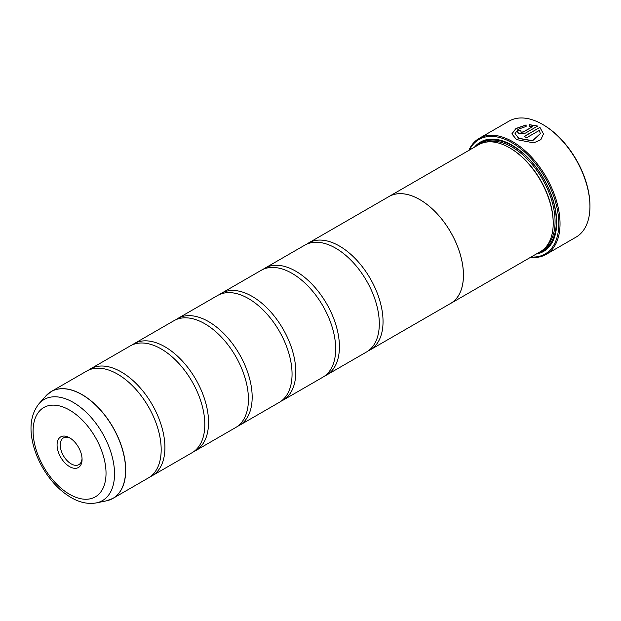 <?xml version="1.0" encoding="UTF-8"?>
<svg xmlns="http://www.w3.org/2000/svg" width="621" height="621" viewBox="0 0 621 621"><rect width="100%" height="100%" fill="white"/><g stroke="black" fill="none" stroke-linecap="round" stroke-linejoin="round"><path stroke-width="0.93" d="M106.424 500.844A61.673 35.607 -120 0 0 123.68 454.347A61.673 35.607 -120 0 0 81.988 394.669A61.673 35.607 -120 0 0 45.861 395.957L39.076 403.619A58.374 33.705 60 0 1 73.262 402.4A58.374 33.705 60 0 1 112.727 458.88A58.374 33.705 60 0 1 96.395 502.894L106.424 500.844L112.929 498.399L148.403 477.922A61.696 35.622 -120 0 0 160.14 438.147A61.696 35.622 -120 0 0 127.026 380.782A61.696 35.622 -120 0 0 117.555 374.114A61.696 35.622 -120 0 0 86.707 371.063L51.233 391.54A61.696 35.622 60 0 1 82.081 394.599A61.696 35.622 60 0 1 122.384 448.967A61.696 35.622 60 0 1 112.929 498.399A61.696 35.622 60 0 1 109.87 499.843M150.22 476.742A61.696 35.622 -120 0 0 152.145 475.764L192.029 452.732A61.696 35.622 -120 0 0 203.766 412.957A61.696 35.622 -120 0 0 170.651 355.6A61.696 35.622 -120 0 0 161.181 348.932A61.696 35.622 -120 0 0 130.332 345.874L90.449 368.905A61.696 35.622 -120 0 0 88.632 370.077M193.837 451.552A61.696 35.622 -120 0 0 195.77 450.574L235.654 427.551A61.696 35.622 -120 0 0 247.391 387.776A61.696 35.622 -120 0 0 214.276 330.411A61.696 35.622 -120 0 0 204.806 323.743A61.696 35.622 -120 0 0 173.958 320.692L134.074 343.716A61.696 35.622 -120 0 0 132.257 344.896M237.463 426.371A61.696 35.622 -120 0 0 239.395 425.385L279.279 402.361A61.696 35.622 -120 0 0 291.016 362.586A61.696 35.622 -120 0 0 257.901 305.221A61.696 35.622 -120 0 0 248.431 298.554A61.696 35.622 -120 0 0 217.583 295.503L177.699 318.526A61.696 35.622 -120 0 0 175.883 319.706M281.088 401.182A61.696 35.622 -120 0 0 283.013 400.203L322.904 377.172A61.696 35.622 -120 0 0 334.641 337.397A61.696 35.622 -120 0 0 301.527 280.04A61.696 35.622 -120 0 0 292.056 273.372A61.696 35.622 -120 0 0 261.208 270.314L221.324 293.345A61.696 35.622 -120 0 0 219.508 294.517M324.713 376A61.696 35.622 -120 0 0 326.638 375.014L366.53 351.991A61.696 35.622 -120 0 0 378.267 312.216A61.696 35.622 -120 0 0 345.144 254.851A61.696 35.622 -120 0 0 335.682 248.183A61.696 35.622 -120 0 0 304.833 245.132L264.95 268.156A61.696 35.622 -120 0 0 263.133 269.335M511.859 133.934L515.989 128.625L526.096 125.069M515.026 133.585L518.729 138.421L532.515 140.858L540.324 133.608L532.515 140.711L518.729 138.273L515.026 133.585L518.178 129.246L526.096 126.459L526.096 124.93L515.942 128.508L511.859 133.864L516.493 139.57L533.726 142.884L540.837 139.686L543.491 133.895L539.921 127.352L524.318 136.356A66.983 38.673 60 0 1 526.554 137.777L539.323 130.402L540.324 133.608M524.442 136.426L539.921 127.352M539.921 127.491L543.491 133.895M520.965 131.039L520.965 132.195L523.2 132.094L532.616 126.661L523.2 131.947L520.965 132.056L520.965 130.899A66.983 38.673 -120 0 0 518.729 129.975L517.34 131.737L518.729 133.344L525.436 133.119L537.685 126.055L529.255 124.627L529.255 126.218L532.616 126.513M520.965 132.056L520.965 130.899M543.212 124.774L542.583 124.41L543.212 124.767A66.098 38.16 60 0 1 543.212 124.774A66.098 38.16 60 0 1 589.95 205.73L589.95 206.444A66.983 38.673 -120 0 0 542.583 124.41L542.583 124.41A66.983 38.673 -120 0 0 509.096 121.095L479.179 138.367A66.983 38.673 60 0 1 512.674 141.681A66.983 38.673 60 0 1 556.432 200.707A66.983 38.673 60 0 1 546.162 254.385A66.983 38.673 60 0 1 530.52 257.335M546.162 254.385L576.078 237.113A66.983 38.673 -120 0 0 589.95 206.444M69.568 437.766A17.667 10.2 -120 0 0 57.07 444.985A17.667 10.2 -120 0 0 69.568 466.627A17.667 10.2 -120 0 0 82.065 459.408A17.667 10.2 -120 0 0 69.568 437.766L69.568 437.766M70.39 438.271A15.424 8.904 -120 0 0 63.443 437.921A15.424 8.904 -120 0 0 61.083 450.279A15.424 8.904 -120 0 0 71.159 463.871A15.424 8.904 -120 0 0 78.867 464.632A15.424 8.904 -120 0 0 82.034 458.445M531.079 257.016A66.098 38.16 -120 0 0 557.767 211.893A66.098 38.16 -120 0 0 512.046 142.76A66.098 38.16 -120 0 0 469.36 150.111M450.675 303.436L540.417 251.621A61.72 35.638 -120 0 0 553.202 223.366L553.202 222.652A60.842 35.125 -120 0 0 510.183 148.14L509.554 147.775A61.72 35.638 -120 0 0 478.698 144.716L388.956 196.531A61.72 35.638 60 0 1 419.812 199.589A61.72 35.638 60 0 1 460.138 253.981A61.72 35.638 60 0 1 450.675 303.436A61.72 35.638 60 0 1 449.759 303.933M553.202 223.366A61.72 35.638 -120 0 0 509.554 147.775L510.183 148.14M536.272 254.012A63.132 36.453 -120 0 0 556.688 222.504A63.132 36.453 -120 0 0 512.046 145.19L512.046 145.182A63.132 36.453 -120 0 0 474.553 147.107M512.364 145.368A62.247 35.94 -120 0 0 477.766 145.26M152.145 475.764A61.696 35.622 -120 0 0 161.6 426.324A61.696 35.622 -120 0 0 121.297 371.956A61.696 35.622 -120 0 0 90.449 368.905M195.77 450.574A61.696 35.622 -120 0 0 205.225 401.135A61.696 35.622 -120 0 0 164.922 346.774A61.696 35.622 -120 0 0 134.074 343.716M239.395 425.385A61.696 35.622 -120 0 0 248.85 375.953A61.696 35.622 -120 0 0 208.547 321.585A61.696 35.622 -120 0 0 177.699 318.526M283.013 400.203A61.696 35.622 -120 0 0 292.475 350.764A61.696 35.622 -120 0 0 252.173 296.396A61.696 35.622 -120 0 0 221.324 293.345M326.638 375.014A61.696 35.622 -120 0 0 336.101 325.575A61.696 35.622 -120 0 0 295.798 271.214A61.696 35.622 -120 0 0 264.95 268.156M368.338 350.811A61.696 35.622 -120 0 0 370.263 349.825A61.696 35.622 -120 0 0 379.726 300.393A61.696 35.622 -120 0 0 339.415 246.025A61.696 35.622 -120 0 0 308.575 242.966A61.696 35.622 -120 0 0 306.758 244.146M308.575 242.966L388.963 196.554A61.696 35.622 60 0 1 419.812 199.613A61.696 35.622 60 0 1 460.114 253.973A61.696 35.622 60 0 1 450.66 303.413L370.263 349.825M388.063 197.074A61.72 35.638 60 0 1 388.956 196.531M539.486 252.165A62.247 35.94 -120 0 0 556.688 222.147M468.801 150.429A66.983 38.673 60 0 1 479.179 138.367M529.255 124.767L537.685 126.195M517.34 131.807L518.729 129.975M518.729 130.115A66.983 38.673 60 0 1 520.833 130.984M546.348 246.514A60.842 35.125 -120 0 0 550.571 196.857A60.842 35.125 -120 0 0 512.046 147.061A60.842 35.125 -120 0 0 486.088 142.131M541.931 250.659A61.72 35.638 -120 0 0 553.404 201.786A61.72 35.638 -120 0 0 512.674 145.974A61.72 35.638 -120 0 0 480.289 143.886M69.568 494.293A51.559 29.769 -120 0 0 106.028 473.249A51.559 29.769 -120 0 0 69.568 410.093A51.559 29.769 -120 0 0 33.107 431.145A51.559 29.769 -120 0 0 69.568 494.293M48.454 393.466A61.696 35.622 60 0 1 51.233 391.54L45.861 395.957M96.395 502.894C88.12 504.361 79.667 502.568 71.027 497.522C59.872 490.869 50.433 480.972 42.725 467.823C38.269 460.107 35.048 452.189 33.045 444.054C28.977 427.326 30.988 413.85 39.076 403.619"/></g></svg>
